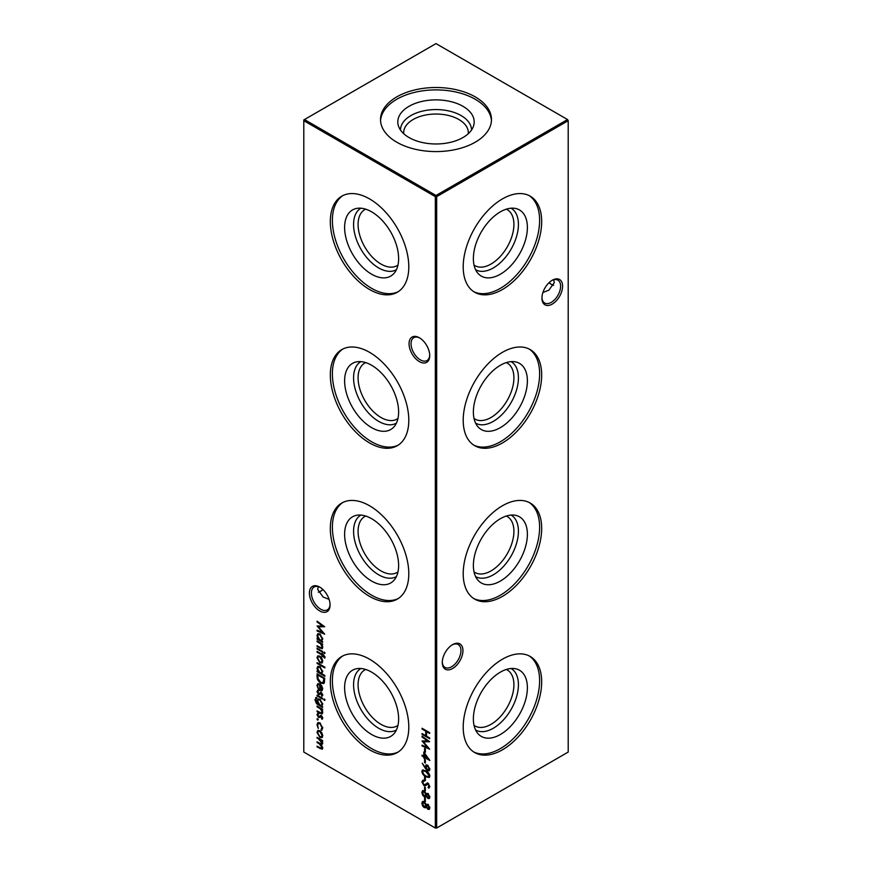 <?xml version="1.0" encoding="UTF-8"?>
<svg xmlns="http://www.w3.org/2000/svg" width="872" height="872" viewBox="0 0 872 872"><rect width="100%" height="100%" fill="white"/><g stroke="black" fill="none" stroke-linecap="round" stroke-linejoin="round"><path stroke-width="1.31" d="M511.112 208.212A35.512 20.503 -60 0 1 518.426 224.442A35.512 20.503 -60 0 1 502.948 260.161A35.512 20.503 -60 0 1 475.6 269.721M506.305 209.171A32.319 18.661 -60 0 1 507.221 209.651A32.319 18.661 -60 0 1 513.913 224.442A32.319 18.661 -60 0 1 499.798 256.968A32.319 18.661 -60 0 1 474.891 265.633A32.319 18.661 -60 0 1 474.03 265.077M527.386 227.429A38.194 22.051 -60 0 1 508.289 268.271A38.194 22.051 -60 0 1 478.009 273.405A38.194 22.051 -60 0 1 473.376 258.613A38.194 22.051 -60 0 1 487.721 222.785A38.194 22.051 -60 0 1 515.515 208.452A38.194 22.051 -60 0 1 527.386 227.429M529.13 195.601A55.481 32.035 -60 0 1 539.615 220.365A55.481 32.035 -60 0 1 516.061 275.498A55.481 32.035 -60 0 1 473.681 291.64M541.676 221.553A55.481 32.035 -60 0 1 517.456 277.394A55.481 32.035 -60 0 1 474.695 292.262A55.481 32.035 -60 0 1 463.206 266.865A55.481 32.035 -60 0 1 487.426 211.024A55.481 32.035 -60 0 1 530.176 196.156A55.481 32.035 -60 0 1 541.676 221.553M511.112 361.64A35.512 20.503 -60 0 1 518.426 377.87A35.512 20.503 -60 0 1 502.948 413.59A35.512 20.503 -60 0 1 475.6 423.16M506.305 362.61A32.319 18.661 -60 0 1 507.221 363.079A32.319 18.661 -60 0 1 513.913 377.87A32.319 18.661 -60 0 1 499.798 410.407A32.319 18.661 -60 0 1 474.891 419.061A32.319 18.661 -60 0 1 474.03 418.506M527.386 380.857A38.194 22.051 -60 0 1 508.289 421.699A38.194 22.051 -60 0 1 478.009 426.844A38.194 22.051 -60 0 1 473.376 412.042A38.194 22.051 -60 0 1 487.721 376.214A38.194 22.051 -60 0 1 515.515 361.891A38.194 22.051 -60 0 1 527.386 380.857M529.13 349.029A55.481 32.035 -60 0 1 539.615 373.805A55.481 32.035 -60 0 1 516.061 428.926A55.481 32.035 -60 0 1 473.681 445.069M541.676 374.993A55.481 32.035 -60 0 1 517.456 430.833A55.481 32.035 -60 0 1 474.695 445.69A55.481 32.035 -60 0 1 463.206 420.293A55.481 32.035 -60 0 1 487.426 364.452A55.481 32.035 -60 0 1 530.176 349.585A55.481 32.035 -60 0 1 541.676 374.993M511.112 515.069A35.512 20.503 -60 0 1 518.426 531.31A35.512 20.503 -60 0 1 502.948 567.018A35.512 20.503 -60 0 1 475.6 576.588M506.305 516.039A32.319 18.661 -60 0 1 507.221 516.507A32.319 18.661 -60 0 1 513.913 531.31A32.319 18.661 -60 0 1 499.798 563.835A32.319 18.661 -60 0 1 474.891 572.49A32.319 18.661 -60 0 1 474.03 571.934M527.386 534.296A38.194 22.051 -60 0 1 508.289 575.128A38.194 22.051 -60 0 1 478.009 580.272A38.194 22.051 -60 0 1 473.376 565.481A38.194 22.051 -60 0 1 487.721 529.653A38.194 22.051 -60 0 1 515.515 515.319A38.194 22.051 -60 0 1 527.386 534.296M529.13 502.457A55.481 32.035 -60 0 1 539.615 527.233A55.481 32.035 -60 0 1 516.061 582.354A55.481 32.035 -60 0 1 473.681 598.497M541.676 528.421A55.481 32.035 -60 0 1 517.456 584.262A55.481 32.035 -60 0 1 474.695 599.129A55.481 32.035 -60 0 1 463.206 573.722A55.481 32.035 -60 0 1 487.426 517.881A55.481 32.035 -60 0 1 530.176 503.024A55.481 32.035 -60 0 1 541.676 528.421M511.112 668.508A35.512 20.503 -60 0 1 518.426 684.738A35.512 20.503 -60 0 1 502.948 720.457A35.512 20.503 -60 0 1 475.6 730.017M506.305 669.467A32.319 18.661 -60 0 1 507.221 669.947A32.319 18.661 -60 0 1 513.913 684.738A32.319 18.661 -60 0 1 499.798 717.264A32.319 18.661 -60 0 1 474.891 725.929A32.319 18.661 -60 0 1 474.03 725.362M527.386 687.725A38.194 22.051 -60 0 1 508.289 728.567A38.194 22.051 -60 0 1 478.009 733.701A38.194 22.051 -60 0 1 473.376 718.909A38.194 22.051 -60 0 1 487.721 683.081A38.194 22.051 -60 0 1 515.515 668.748A38.194 22.051 -60 0 1 527.386 687.725M529.13 655.886A55.481 32.035 -60 0 1 539.615 680.661A55.481 32.035 -60 0 1 516.061 735.783A55.481 32.035 -60 0 1 473.681 751.926M541.676 681.85A55.481 32.035 -60 0 1 517.456 737.69A55.481 32.035 -60 0 1 474.695 752.558A55.481 32.035 -60 0 1 463.206 727.161A55.481 32.035 -60 0 1 487.426 671.32A55.481 32.035 -60 0 1 530.176 656.453A55.481 32.035 -60 0 1 541.676 681.85M419.388 361.618A14.606 8.437 60 0 1 409.055 343.732A14.606 8.437 60 0 1 419.388 337.769L419.388 337.769A14.606 8.437 60 0 1 429.722 355.656A14.606 8.437 60 0 1 419.388 361.618M419.901 338.074A13.2 7.619 -120 0 0 413.786 337.682A13.2 7.619 -120 0 0 411.758 348.266A13.2 7.619 -120 0 0 420.391 359.896A13.2 7.619 -120 0 0 426.986 360.55A13.2 7.619 -120 0 0 429.711 355.057M319.73 610.945A14.606 8.437 60 0 1 309.407 593.058A14.606 8.437 60 0 1 319.73 587.096L319.73 587.096A14.606 8.437 60 0 1 330.063 604.983A14.606 8.437 60 0 1 319.73 610.945M320.242 587.401A13.2 7.619 -120 0 0 314.127 587.009A13.2 7.619 -120 0 0 312.111 597.593A13.2 7.619 -120 0 0 320.733 609.223A13.2 7.619 -120 0 0 327.327 609.877A13.2 7.619 -120 0 0 330.052 604.383M549.164 282.572A14.606 8.437 -120 0 0 551.758 284.599M553.687 285.362A13.2 7.619 60 0 1 551.268 284.337L551.268 284.337A13.2 7.619 60 0 1 549.011 282.713M442.289 661.924A13.2 7.619 120 0 0 445.014 667.418A13.2 7.619 120 0 0 451.609 666.764A13.2 7.619 120 0 0 460.95 650.588A13.2 7.619 120 0 0 458.214 644.55A13.2 7.619 120 0 0 452.099 644.942M452.612 644.626L452.612 644.626A14.606 8.437 -60 0 1 462.945 650.588A14.606 8.437 -60 0 1 452.612 668.486A14.606 8.437 -60 0 1 442.278 662.524A14.606 8.437 -60 0 1 452.612 644.626L452.612 644.626M541.948 297.526A13.2 7.619 120 0 0 544.673 303.02A13.2 7.619 120 0 0 551.268 302.366A13.2 7.619 120 0 0 560.609 286.19A13.2 7.619 120 0 0 557.873 280.152A13.2 7.619 120 0 0 551.758 280.533M552.27 280.228L552.27 280.228A14.606 8.437 -60 0 1 562.593 286.19A14.606 8.437 -60 0 1 552.27 304.088A14.606 8.437 -60 0 1 541.937 298.126A14.606 8.437 -60 0 1 552.27 280.228L552.27 280.228M322.989 589.57A13.2 7.619 -60 0 1 320.733 591.194L320.733 591.194A13.2 7.619 -60 0 1 318.313 592.23M320.242 591.467A14.606 8.437 120 0 0 322.836 589.428M329.093 599.358L323.141 597.058L317.67 589.428L318.313 586.638M542.907 292.502L548.859 290.191L554.33 282.572L553.687 279.77M396.4 269.721A35.512 20.503 60 0 1 369.052 260.161A35.512 20.503 60 0 1 353.574 224.442A35.512 20.503 60 0 1 360.888 208.212M397.97 265.077A32.319 18.661 60 0 1 397.109 265.633A32.319 18.661 60 0 1 372.202 256.968A32.319 18.661 60 0 1 358.087 224.442A32.319 18.661 60 0 1 364.779 209.651A32.319 18.661 60 0 1 365.695 209.171M398.624 258.613A38.194 22.051 60 0 1 393.991 273.405A38.194 22.051 60 0 1 363.711 268.271A38.194 22.051 60 0 1 344.614 227.429A38.194 22.051 60 0 1 356.485 208.452A38.194 22.051 60 0 1 384.28 222.785A38.194 22.051 60 0 1 398.624 258.613M398.319 291.64A55.481 32.035 60 0 1 355.94 275.498A55.481 32.035 60 0 1 332.385 220.365A55.481 32.035 60 0 1 342.87 195.601M408.794 266.865A55.481 32.035 60 0 1 397.305 292.262A55.481 32.035 60 0 1 354.544 277.394A55.481 32.035 60 0 1 330.325 221.553A55.481 32.035 60 0 1 341.824 196.156A55.481 32.035 60 0 1 384.574 211.024A55.481 32.035 60 0 1 408.794 266.865M396.4 423.16A35.512 20.503 60 0 1 369.052 413.59A35.512 20.503 60 0 1 353.574 377.87A35.512 20.503 60 0 1 360.888 361.64M397.97 418.506A32.319 18.661 60 0 1 397.109 419.061A32.319 18.661 60 0 1 372.202 410.407A32.319 18.661 60 0 1 358.087 377.87A32.319 18.661 60 0 1 364.779 363.079A32.319 18.661 60 0 1 365.695 362.61M398.624 412.042A38.194 22.051 60 0 1 393.991 426.844A38.194 22.051 60 0 1 363.711 421.699A38.194 22.051 60 0 1 344.614 380.857A38.194 22.051 60 0 1 356.485 361.891A38.194 22.051 60 0 1 384.28 376.214A38.194 22.051 60 0 1 398.624 412.042M398.319 445.069A55.481 32.035 60 0 1 355.94 428.926A55.481 32.035 60 0 1 332.385 373.805A55.481 32.035 60 0 1 342.87 349.029M408.794 420.293A55.481 32.035 60 0 1 397.305 445.69A55.481 32.035 60 0 1 354.544 430.833A55.481 32.035 60 0 1 330.325 374.993A55.481 32.035 60 0 1 341.824 349.585A55.481 32.035 60 0 1 384.574 364.452A55.481 32.035 60 0 1 408.794 420.293M396.4 576.588A35.512 20.503 60 0 1 369.052 567.018A35.512 20.503 60 0 1 353.574 531.31A35.512 20.503 60 0 1 360.888 515.069M397.97 571.934A32.319 18.661 60 0 1 397.109 572.49A32.319 18.661 60 0 1 372.202 563.835A32.319 18.661 60 0 1 358.087 531.31A32.319 18.661 60 0 1 364.779 516.507A32.319 18.661 60 0 1 365.695 516.039M398.624 565.481A38.194 22.051 60 0 1 393.991 580.272A38.194 22.051 60 0 1 363.711 575.128A38.194 22.051 60 0 1 344.614 534.296A38.194 22.051 60 0 1 356.485 515.319A38.194 22.051 60 0 1 384.28 529.653A38.194 22.051 60 0 1 398.624 565.481M398.319 598.497A55.481 32.035 60 0 1 355.94 582.354A55.481 32.035 60 0 1 332.385 527.233A55.481 32.035 60 0 1 342.87 502.457M408.794 573.722A55.481 32.035 60 0 1 397.305 599.129A55.481 32.035 60 0 1 354.544 584.262A55.481 32.035 60 0 1 330.325 528.421A55.481 32.035 60 0 1 341.824 503.024A55.481 32.035 60 0 1 384.574 517.881A55.481 32.035 60 0 1 408.794 573.722M396.4 730.017A35.512 20.503 60 0 1 369.052 720.457A35.512 20.503 60 0 1 353.574 684.738A35.512 20.503 60 0 1 360.888 668.508M397.97 725.362A32.319 18.661 60 0 1 397.109 725.929A32.319 18.661 60 0 1 372.202 717.264A32.319 18.661 60 0 1 358.087 684.738A32.319 18.661 60 0 1 364.779 669.947A32.319 18.661 60 0 1 365.695 669.467M398.624 718.909A38.194 22.051 60 0 1 393.991 733.701A38.194 22.051 60 0 1 363.711 728.567A38.194 22.051 60 0 1 344.614 687.725A38.194 22.051 60 0 1 356.485 668.748A38.194 22.051 60 0 1 384.28 683.081A38.194 22.051 60 0 1 398.624 718.909M398.319 751.926A55.481 32.035 60 0 1 355.94 735.783A55.481 32.035 60 0 1 332.385 680.661A55.481 32.035 60 0 1 342.87 655.886M408.794 727.161A55.481 32.035 60 0 1 397.305 752.558A55.481 32.035 60 0 1 354.544 737.69A55.481 32.035 60 0 1 330.325 681.85A55.481 32.035 60 0 1 341.824 656.453A55.481 32.035 60 0 1 384.574 671.32A55.481 32.035 60 0 1 408.794 727.161M403.725 133.721A32.319 18.661 180 0 1 403.682 132.686A32.319 18.661 180 0 1 413.143 119.497A32.319 18.661 180 0 1 448.372 115.453A32.319 18.661 180 0 1 468.319 132.686A32.319 18.661 180 0 1 468.275 133.721M400.488 130.037A35.512 20.503 180 0 1 410.886 115.584A35.512 20.503 180 0 1 449.56 111.126A35.512 20.503 180 0 1 471.512 130.037M408.99 106.33A38.194 22.051 180 0 1 453.909 102.449A38.194 22.051 180 0 1 473.496 126.102A38.194 22.051 180 0 1 463.01 137.514A38.194 22.051 180 0 1 424.806 143.008A38.194 22.051 180 0 1 398.504 126.102A38.194 22.051 180 0 1 408.99 106.33M380.552 120.739A55.481 32.035 180 0 1 396.76 99.277A55.481 32.035 180 0 1 456.274 92.105A55.481 32.035 180 0 1 491.448 120.739M396.76 96.89A55.481 32.035 180 0 1 457.233 89.947A55.481 32.035 180 0 1 491.481 119.551A55.481 32.035 180 0 1 475.24 142.201A55.481 32.035 180 0 1 414.767 149.145A55.481 32.035 180 0 1 380.519 119.551A55.481 32.035 180 0 1 396.76 96.89M322.738 728.12L321.43 730.3L321.081 729.439L322.716 727.281L322.051 727.662L319.871 723.651L318.335 723.509L317.659 725.133L318.258 728.469L316.983 724.73L317.866 722.637L319.817 722.834L322.738 728.12M321.932 730.147L321.757 729.09M321.081 729.439L322.051 727.662M322.738 718.147L321.942 719.335L321.31 716.479L318.585 717.503L316.983 714.691L317.735 713.296L318.553 716.697L321.278 715.672L322.738 718.147M321.474 718.517L322.629 717.416M321.975 716.097L319.839 717.471M318.247 714.114L317.659 715.051M319.087 716.784L320.416 715.476M316.689 698.265L315.61 700.063L318.138 704.064L317.081 700.881L317.92 698.984L319.871 699.202L322.738 704.173L321.67 706.091L322.64 707.443L316.514 703.682L314.934 699.736L316.689 697.469L316.231 698.396L316.896 698.014M315.697 697.633L316.689 697.469M324.395 698.995L324.983 700.063L324.395 700.456L323.806 699.388L324.438 699.028M324.983 700.063L324.395 700.456L324.983 700.118M317.659 685.839L318.52 689.403L316.983 685.545L317.691 683.757L319.839 683.964L321.703 685.784L322.738 688.891L321.648 690.842L319.708 690.428L319.708 684.683L318.236 684.52L317.659 685.839M324.885 675.495L324.885 676.291L317.081 671.778L317.081 670.993L318.04 671.549L316.983 668.312L317.833 666.426L319.871 666.633L322.738 671.658L321.561 673.576L324.885 675.495M321.812 658.153L322.738 661.129L321.823 663.047L319.839 662.785L316.983 657.804L317.768 655.94L319.839 656.136L321.812 658.153M317.081 648.223L322.64 651.438L322.64 652.223L317.081 649.019L317.081 648.223M424.588 748.438L425.362 748.885L425.362 752.264L424.588 751.817L424.588 748.438M424.588 759.25L425.362 759.708L425.362 763.087L424.588 762.629L424.588 759.25M421.852 771.437L422.506 769.987L425.852 770.804C428.01 771.796 429.351 773.54 429.852 776.058L429.188 777.541L425.852 776.778C423.683 775.742 422.353 773.965 421.852 771.437L422.876 769.845M423.901 781.127L422.637 782.326L423.923 784.789L428.076 783.361L429.852 786.555L428.566 788.146L428.098 787.165L429.079 786.01L428.108 784.168L425.525 785.618L423.912 785.574L421.852 781.879L423.52 780.157L423.901 781.127L423.149 781.334L423.825 780.941M422.528 780.396L423.52 780.157M424.675 784.909L425.645 784.386M429.198 787.907L428.566 788.146L429.231 787.765L428.795 786.849M428.098 787.165L428.762 786.784M428.686 783.83L427.127 784.179M426.757 796.027L424.261 796.823L422.691 795.242L421.852 792.43L422.506 790.675L424.206 790.817L426.288 793.749L427.901 793.4L429.852 797.106L429.22 798.567L427.88 798.458L426.288 796.289L425.678 796.954M426.757 806.84L424.261 807.646L422.691 806.066L421.852 803.254L422.506 801.499L424.206 801.63L426.288 804.573L427.901 804.224L429.852 807.919L429.22 809.39L427.88 809.281L426.288 807.112L425.678 807.777M322.64 641.519L322.64 642.304L317.081 639.1L317.081 638.304L318.04 638.86L316.983 635.623L317.833 633.737L319.871 633.944L322.738 638.98L321.615 640.92L322.64 641.519L317.746 638.707L317.081 639.1M324.395 652.114L324.983 653.183L324.395 653.575L323.806 652.507L324.438 652.136M324.983 653.183L324.395 653.575L324.983 653.237M422.048 728.262L429.656 732.654L429.656 733.45L426.539 731.641L426.539 736.153L429.656 737.952L429.656 738.748L422.048 734.344L422.048 733.559L425.754 735.696L425.754 731.194L422.048 729.047L422.048 728.262M303.794 120.696L303.794 752.067L435.335 828.019L435.335 196.647L303.794 120.696L303.794 119.933L304.459 119.551L436 195.492L567.541 119.551L436 43.6L304.459 119.551L303.794 120.696M317.081 737.363L322.64 740.579L322.64 741.364L321.67 740.808L322.738 743.642L321.397 744.906L322.738 748.045L322.226 749.233L317.081 746.944L317.081 746.159L320.089 747.904L322.051 747.511L319.239 743.805L317.081 742.552L317.081 741.767L319.904 743.391L322.051 743.108L317.081 737.363M322.684 747.478L321.692 748.394L322.618 747.184M322.695 743.053L321.692 743.969L322.64 742.77M317.081 640.898L322.64 644.114L322.64 644.899L321.637 644.321L322.738 647.406L322.16 648.746L317.081 646.534L317.081 645.749L320.961 647.896L322.051 646.871L320.58 643.83L317.081 641.683L317.081 640.898M320.961 647.896L322.64 646.534M317.081 621.976L317.081 621.18L324.689 626.728L318.443 626.87L324.689 634.206L317.081 630.979L317.081 630.194L322.553 632.505L317.081 625.998L322.564 625.976L317.081 621.976L317.68 621.616M424.588 797.793L425.362 798.251L425.362 801.63L424.588 801.172L424.588 797.793M424.588 786.98L425.362 787.427L425.362 790.806L424.588 790.359L424.588 786.98M424.588 776.832L425.362 777.29L425.362 780.669L424.588 780.211L424.588 776.832M425.285 768.33L422.233 763.24L425.329 767.469L425.95 764.962L427.52 765.126L429.852 769.268L429.177 770.815L427.52 770.641L425.285 768.33L425.95 767.949L425.514 767.36M423.803 752.046L429.852 760.493L424.588 757.452L424.588 758.466L423.803 758.019L423.803 757.005L422.048 755.98L422.048 755.196L423.803 756.209L423.803 752.046M422.048 736.949L422.048 736.153L429.656 741.701L423.411 741.843L429.656 749.179L422.048 745.952L422.048 745.168L427.531 747.489L422.048 740.971L427.542 740.949L422.048 736.949L422.658 736.589M324.983 657.237L324.842 658.12L324.133 657.706L322.64 655.384L322.64 656.736L321.953 656.344L321.953 654.992L317.081 652.169L317.081 651.384L321.953 654.196L321.953 653.292L322.64 653.695L324.983 657.237M317.081 662.655L324.885 667.156L324.885 667.941L317.081 663.439L317.081 662.655M317.081 676.53L317.081 673.805L324.689 678.198L324.417 682.613L323.643 683.583L320.787 683.158C318.335 681.577 317.103 679.375 317.081 676.53L317.746 674.187M322.738 695.148L321.942 696.336L321.31 693.491L318.585 694.515L316.983 691.703L317.735 690.297L318.553 693.709L321.278 692.684L322.738 695.148M321.474 695.529L322.629 694.428M321.975 693.109L319.839 694.483M318.247 691.125L317.659 692.052M319.087 693.796L320.416 692.488M317.081 695.104L322.64 698.319L322.64 699.104L317.081 695.9L317.081 695.104M317.081 706.037L322.64 709.252L322.64 710.037L321.637 709.459L322.738 712.544L322.16 713.885L317.081 711.672L317.081 710.887L320.961 713.034L322.051 712.01L320.58 708.969L317.081 706.832L317.081 706.037M320.961 713.034L322.64 711.672M317.615 718.637L318.247 719.727L317.615 720.098L316.983 718.997L317.615 718.637L316.983 718.997L317.615 718.637L318.28 719.716M318.247 719.727L317.615 720.098L318.247 719.727M321.812 732.753L322.738 735.739L321.823 737.647L319.839 737.385L316.983 732.415L317.768 730.551L319.839 730.736L321.812 732.753M436.665 828.019L568.206 752.067L568.206 120.696L436.665 196.647L436.665 828.019L435.335 828.019L436.665 828.019M436 195.492L435.335 196.647L436.665 196.647L436 195.492M567.541 119.551L568.206 120.696L567.541 119.551M429.656 732.676L427.204 731.259L426.539 731.641M429.656 737.974L422.713 733.962L422.048 734.344M425.754 731.194L426.419 730.812L426.419 735.314L425.754 735.696M426.419 730.812L422.713 728.665L422.048 729.047M322.64 740.601L321.67 740.808M322.509 748.961L317.746 746.563L317.081 746.944M321.703 744.732L317.746 742.17L317.081 742.552M321.953 740.655L317.746 737.777L317.081 738.159M325.06 653.193L324.471 652.125M322.64 644.136L321.637 644.321M322.455 648.474L317.746 646.152L317.081 646.534M321.626 647.514L322.716 646.49M321.888 644.179L320.58 643.83M321.245 643.449L317.746 641.302L317.081 641.683M317.67 635.797L316.983 635.623M317.648 635.241L318.182 633.595M320.318 634.238L318.313 634.598L317.659 636.048L319.85 639.906L321.397 640.081L322.051 638.587L319.871 634.729L318.313 634.598M321.397 640.081L322.705 638.468M322.684 638.228L322.051 638.587M320.482 634.38L319.871 634.729M324.319 626.467L318.443 626.87M323.937 633.225L317.746 630.598L317.081 630.979M318.596 626.783L317.92 625.998M323.174 625.627L322.564 625.976M429.515 809.129L427.88 809.281M425.994 807.516L424.261 807.646M422.648 804.017L422.517 802.861L421.852 803.254M422.517 802.861L422.887 801.357M424.61 801.913L423.16 802.316L424.184 802.404L422.637 803.712L424.25 806.84L425.939 806.535M424.915 806.458L426.441 804.485M428.305 804.518L426.637 806.055L427.912 808.508L429.34 808.159M428.566 808.115L429.733 806.971M427.912 808.508L429.079 807.428L427.89 804.998L428.468 804.671M429.743 807.047L429.079 807.428M424.25 806.84L425.852 805.619L424.184 802.404L424.784 802.055M426.517 805.238L425.852 805.619M425.362 800.856L424.588 801.172M425.253 800.79L425.253 798.174M429.515 798.305L427.88 798.458M425.994 796.703L424.261 796.823M422.648 793.204L422.517 792.048L421.852 792.43M422.517 792.048L422.887 790.533M424.61 791.089L423.16 791.493L424.184 791.591L422.637 792.888L424.25 796.027L425.939 795.711M424.915 795.646L426.441 793.662M428.305 793.694L426.637 795.231L427.912 797.684L429.34 797.335M428.566 797.302L429.733 796.147M427.912 797.684L429.079 796.605L427.89 794.185L428.468 793.847M429.743 796.223L429.079 796.605M424.25 796.027L425.852 794.806L424.184 791.591L424.784 791.242M426.517 794.414L425.852 794.806M425.362 790.043L424.588 790.359M425.253 789.978L425.253 787.362M422.637 782.413L422.517 781.486L421.852 781.879M422.517 781.486L422.898 780.244M424.566 780.745L423.302 781.944M425.34 784.528L427.585 782.794M427.792 783.797L427.236 784.113M425.885 785.378L423.912 785.574M425.362 779.895L424.588 780.211M425.253 779.83L425.253 777.214M429.482 777.29L425.852 776.778M426.517 776.396L425.874 776.004M422.637 771.916L423.945 774.554L425.852 775.993L428.588 776.658L429.743 775.252L429.079 775.633L425.852 771.589L423.138 770.859L422.637 771.916L422.517 771.055M426.55 771.23L423.138 770.859M428.588 776.658L429.079 775.633M425.264 766.51L425.928 766.128L425.329 767.469M425.928 766.128L426.321 764.82M429.482 770.554L427.52 770.641M426.375 768.526L425.95 767.949M428.228 769.496L429.733 768.297M427.978 765.431L426.593 765.845L427.563 765.932L426.048 767.109L427.563 769.878L429.22 769.584M428.163 765.583L427.563 765.932L429.079 768.777L429.743 768.385M427.563 769.878L429.079 768.777M425.362 762.313L424.588 762.629M425.253 762.248L425.253 759.643M429.089 759.283L425.253 757.07L424.588 757.452M424.588 757.703L423.803 758.019M424.468 757.626L424.468 756.613L423.803 757.005M424.468 756.613L422.048 755.98M424.468 752.95L424.468 755.828L423.803 756.209M424.588 754.04L424.588 756.667L427.89 758.575L424.588 754.04L425.067 753.768M425.362 751.501L424.588 751.817M425.253 751.435L425.253 748.819M429.297 741.44L423.411 741.843M428.904 748.198L422.713 745.571L422.048 745.952M423.563 741.756L422.887 740.971M428.152 740.601L427.542 740.949M322.64 651.46L317.746 648.626L317.081 649.019M324.973 657.423L324.133 657.706M324.787 657.324L324.962 656.616M324.907 656.66L324.297 657.008M324.068 655.45L323.414 655.831M324.024 655.417L322.64 655.384M321.953 654.992L322.618 654.61L321.953 656.344M322.618 654.61L317.746 651.787L317.081 652.169M322.618 653.684L321.953 654.196M322.487 662.655L319.839 662.785M317.67 657.957L316.983 657.804M317.648 657.423L318.138 655.788M320.286 656.42L318.28 656.758L317.659 658.197L319.839 661.99L321.408 662.142L322.051 660.736L319.839 656.921L318.28 656.758M321.408 662.142L322.705 660.595M322.673 660.377L322.051 660.736M320.46 656.562L319.839 656.921M324.885 667.178L317.746 663.058L317.081 663.439M324.885 675.517L317.746 671.396L317.081 671.778M317.67 668.475L316.983 668.312M317.648 667.93L318.182 666.273M320.318 666.927L318.313 667.276L317.659 668.737L319.85 672.585L321.397 672.759L322.051 671.277L319.871 667.418L318.313 667.276M321.397 672.759L322.705 671.146M322.684 670.917L322.051 671.277M320.482 667.058L319.871 667.418M323.959 683.343L320.787 683.158M317.975 678.307L317.746 676.149M323.011 682.689L324.362 681.348L324.569 678.154L318.52 674.666L317.855 675.048L318.051 678.678L320.787 682.373L323.011 682.689L323.904 678.536L317.855 675.048M324.569 678.154L323.904 678.536M324.362 681.348L323.697 681.741M317.67 685.675L316.983 685.545M317.648 685.163L318.073 683.604M322.302 690.461L319.708 690.428M320.373 690.046L320.373 684.324L319.708 684.683M320.253 684.237L318.236 684.52M321.06 689.654L322.716 688.15L322.051 688.531L320.395 685.163L320.395 690.035L322.095 689.621M320.951 684.836L320.395 685.163M320.395 690.035L322.051 688.531M322.542 695.845L322.716 694.374L322.139 695.148M321.877 693.164L321.31 693.491M321.463 693.033L320.896 693.622L321.463 693.033M320.111 694.33L318.585 694.515M317.68 691.801L316.983 691.703M317.648 691.322L318.4 689.916M319.752 693.414L319.196 693.731M321.081 692.106L319.664 693.153M325.06 700.074L324.471 699.006M322.64 698.341L317.746 695.507L317.081 695.9M322.64 706.68L318.149 704.053M317.059 703.366L316.514 703.682M315.62 699.878L314.934 699.736M315.599 699.355L316.078 697.502M317.768 701.012L317.081 700.881M317.746 700.499L318.28 698.843M320.286 699.475L318.378 699.802L317.757 701.317L319.893 705.067L321.43 705.263L322.051 703.846L319.85 699.976L318.378 699.802M321.43 705.263L322.705 703.682M322.684 703.475L322.051 703.846M320.471 699.617L319.85 699.976M322.64 709.274L321.637 709.459M322.455 713.612L317.746 711.29L317.081 711.672M321.626 712.653L322.716 711.628M321.888 709.317L320.58 708.969M321.245 708.587L317.746 706.44L317.081 706.832M322.542 718.833L322.716 717.362L322.139 718.136M321.877 716.152L321.31 716.479M321.463 716.021L320.896 716.61L321.463 716.021M320.111 717.318L318.585 717.503M317.68 714.789L316.983 714.691M317.648 714.31L318.4 712.904M319.752 716.403L319.196 716.719M321.081 715.095L319.664 716.141M320.482 723.302L319.871 723.651M320.275 723.139L318.335 723.509M317.67 724.904L316.983 724.73M317.648 724.338L318.215 722.496M322.487 737.265L319.839 737.385M317.67 732.556L316.983 732.415M317.648 732.033L318.138 730.398M320.286 731.03L318.28 731.357L317.659 732.807L319.839 736.6L321.408 736.753L322.051 735.336L319.839 731.521L318.28 731.357M321.408 736.753L322.705 735.205M322.673 734.976L322.051 735.336M320.46 731.161L319.839 731.521M320.754 748.307L320.089 748.688M319.904 743.413L319.239 743.805M320.079 739.129L319.414 739.511M320.58 647.787L319.915 648.179M319.752 642.468L319.087 642.849M426.55 783.645L425.885 784.026M426.517 771.208L425.852 771.589M324.569 678.776L323.904 679.157M318.89 704.511L318.226 704.903M320.58 712.925L319.915 713.318M319.752 707.606L319.087 707.988M321.681 647.874L322.346 647.493M428.588 786.958L429.253 786.577M427.182 784.146L427.847 783.764M321.648 695.442L322.313 695.06M320.722 693.447L321.387 693.066M318.127 691.191L318.792 690.798M319.152 693.763L319.817 693.382M321.681 713.024L322.346 712.631M321.648 718.43L322.313 718.048M320.722 716.446L321.387 716.054M318.127 714.179L318.792 713.797M319.152 716.762L319.817 716.37"/></g></svg>
